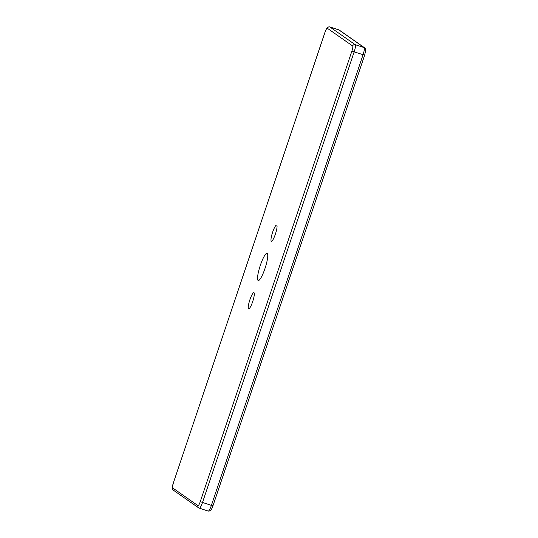 <?xml version="1.0" encoding="UTF-8"?>
<svg xmlns="http://www.w3.org/2000/svg" width="538" height="538" viewBox="0 0 538 538"><rect width="100%" height="100%" fill="white"/><g stroke="black" fill="none" stroke-linecap="round" stroke-linejoin="round"><path stroke-width="0.81" d="M267.198 253.425A14.284 2.703 -72 0 0 267.056 253.358A14.284 2.703 -72 0 0 260.204 265.718A14.284 2.703 -72 0 0 258.099 280.466A14.284 2.703 -72 0 0 258.24 280.533A14.284 2.703 -72 0 0 265.093 268.173A14.284 2.703 -72 0 0 267.198 253.425M276.727 225.099A8.507 1.607 108 0 1 275.476 233.875A8.507 1.607 108 0 1 271.394 241.239A8.507 1.607 108 0 1 271.313 241.192A8.507 1.607 108 0 1 272.564 232.416A8.507 1.607 108 0 1 276.646 225.059A8.507 1.607 108 0 1 276.727 225.099M253.983 292.692A8.507 1.607 108 0 1 252.726 301.475A8.507 1.607 108 0 1 248.65 308.832A8.507 1.607 108 0 1 248.563 308.792A8.507 1.607 108 0 1 249.814 300.009A8.507 1.607 108 0 1 253.896 292.652A8.507 1.607 108 0 1 253.983 292.692M364.623 55.158L354.152 51.89A6.806 1.291 -72 0 0 355.215 44.681L364.112 47.566L338.772 29.832L329.875 26.947A6.806 1.291 -72 0 0 329.807 26.913A6.806 1.291 -72 0 0 329.713 26.9M355.215 44.681L329.875 26.947A2.038 2.004 -55 0 0 327.319 28.258A4.761 0.901 -72 0 0 325.033 32.226L173.377 482.848A4.761 0.901 108 0 0 172.631 487.899L197.971 505.633A4.761 0.901 -72 0 0 200.257 501.665L351.913 51.036A4.761 0.901 -72 0 0 352.659 45.992A2.038 2.004 -55 0 1 355.215 44.681M212.967 505.787L364.65 55.192L365.685 50.431C365.954 49.799 365.598 48.931 364.63 47.828A2.038 2.004 -55 0 0 364.112 47.566A6.806 1.291 -72 0 1 363.042 54.775L211.394 505.397L200.257 501.665M351.913 51.036L354.152 51.89L202.496 502.512A6.806 1.291 -72 0 1 199.295 508.215A6.806 1.291 -72 0 1 199.228 508.181A2.038 2.004 125 0 1 198.71 507.919L208.193 511.1A6.806 1.291 -72 0 0 211.394 505.397L212.994 505.821C213.344 505.464 210.694 511.147 210.681 510.387C210.977 510.71 210.15 510.945 208.193 511.1A6.806 1.291 -72 0 1 208.125 511.066M173.391 482.808L325.006 32.193C324.656 32.549 327.306 26.866 327.319 27.626C327.023 27.303 327.85 27.068 329.807 26.913L339.29 30.088A2.038 2.004 -55 0 0 338.772 29.832A6.806 1.291 -72 0 0 338.705 29.798A6.806 1.291 -72 0 0 338.631 29.785M352.659 45.992L327.319 28.258M197.971 505.633A2.038 2.004 125 0 0 198.71 507.919L173.37 490.185A2.038 2.004 125 0 1 172.631 487.899M173.37 490.185C172.402 489.082 172.046 488.215 172.315 487.583L173.377 482.848M364.63 47.828L339.29 30.088"/></g></svg>
